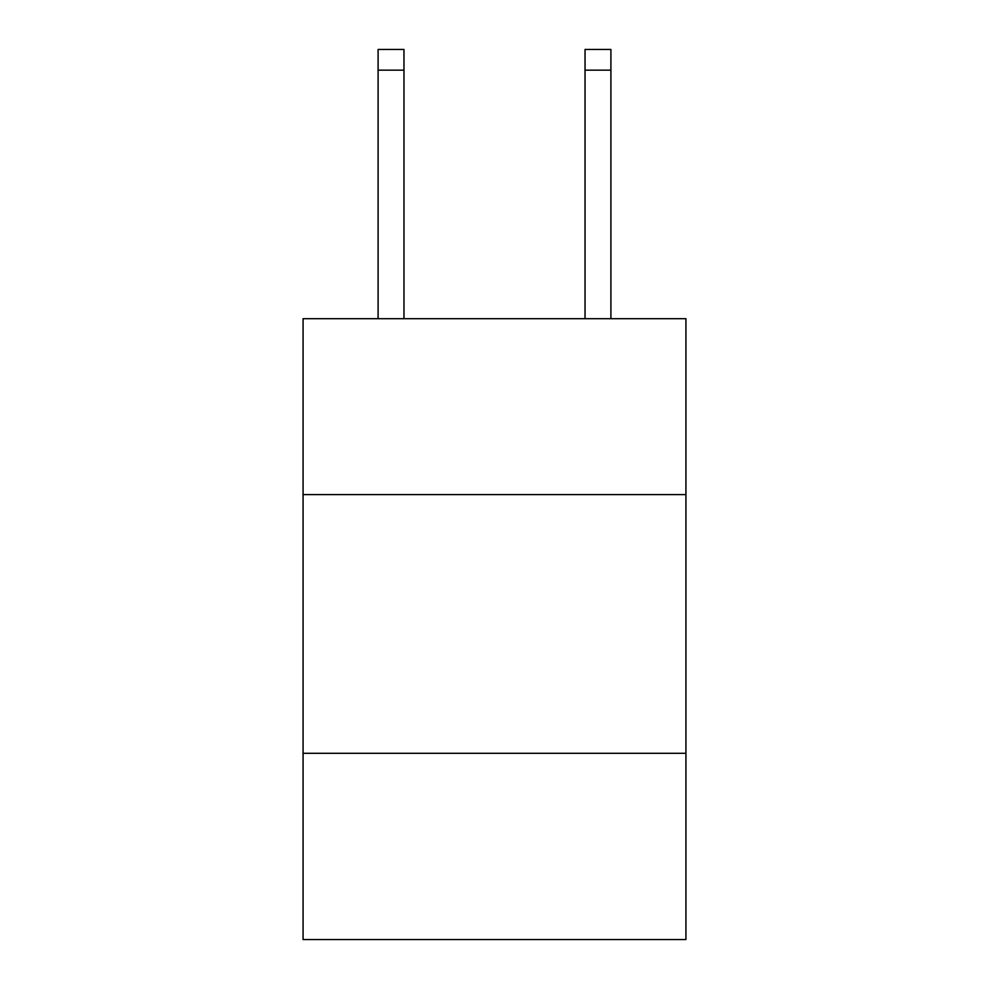 <?xml version="1.0" encoding="UTF-8"?>
<svg xmlns="http://www.w3.org/2000/svg" width="989" height="989" viewBox="0 0 989 989"><rect width="100%" height="100%" fill="white"/><g stroke="black" fill="none" stroke-linecap="round" stroke-linejoin="round"><path stroke-width="1.48" d="M685.933 494.599L685.933 318.693L303.067 318.693L303.067 494.599L685.933 494.599L685.933 939.55L303.067 939.55L303.067 494.599M685.933 753.297L303.067 753.297M403.957 318.693L403.957 70.145L378.095 70.145L378.095 49.45L403.957 49.45L403.957 70.145M378.095 318.693L378.095 70.145M610.905 318.693L610.905 49.45L585.043 49.45L585.043 318.693M585.043 70.145L610.905 70.145"/></g></svg>
